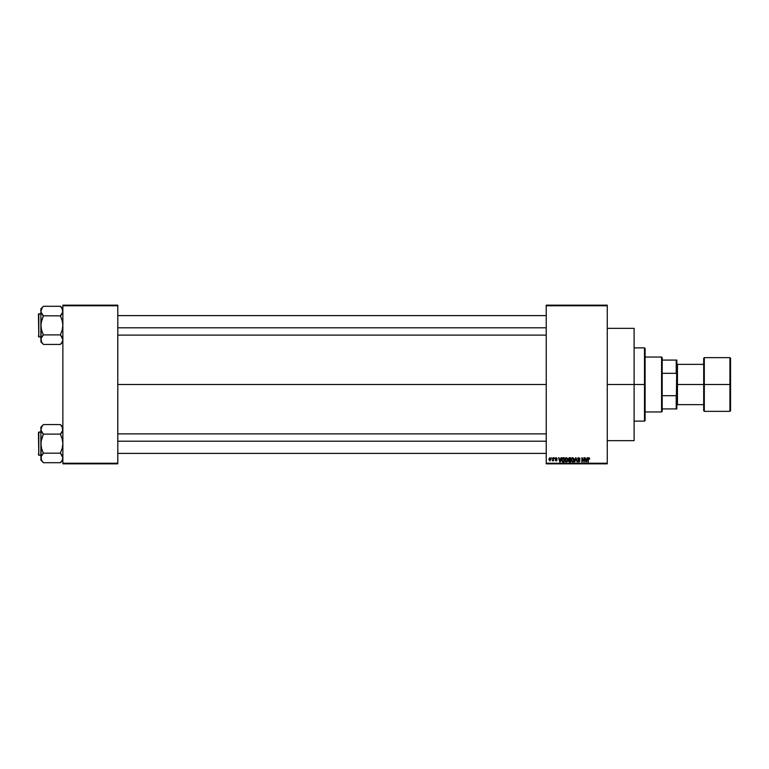 <?xml version="1.0" encoding="UTF-8"?>
<svg xmlns="http://www.w3.org/2000/svg" width="769" height="769" viewBox="0 0 769 769"><rect width="100%" height="100%" fill="white"/><g stroke="black" fill="none" stroke-linecap="round" stroke-linejoin="round"><path stroke-width="1.15" d="M607.27 384.5L634.117 384.5L634.117 328.353L634.117 384.5L607.27 384.5M117.792 384.5L546.23 384.5L117.792 384.5M546.23 305.158L607.27 305.158L546.23 305.158L546.23 305.774L607.27 305.774L607.27 463.226L546.23 463.226L546.23 305.158M546.23 463.842L607.27 463.842L607.27 305.158L607.27 305.774L546.23 305.774L546.23 463.226L607.27 463.226L607.27 463.842L546.23 463.842L546.23 463.226L546.23 463.842M551.565 457.738L551.95 458.353L551.565 457.738M554.228 457.738L554.612 458.353L554.228 457.738M560.976 457.738L560.639 459.016L559.294 459.016L558.554 457.738L559.794 462.006L561.38 457.738L560.639 459.016L559.294 459.016L558.554 457.738L559.794 462.006L561.38 457.738L560.197 462.006L558.957 457.738M566.436 457.69L567.378 458.353L565.484 457.959L564.831 460.602L565.897 462.015L567.243 461.592L567.378 458.353L567.762 459.824L566.263 462.063L564.763 459.872L565.148 458.334L564.763 459.872M571.156 459.67L571.53 458.334L572.645 457.68L573.761 458.353L572.472 457.69L571.3 458.814L571.329 461.016L572.549 462.063L573.837 461.285L574.059 459.055L574.145 459.814L573.761 458.353L572.645 457.68L571.53 458.334L571.146 459.872L572.645 462.063L574.145 459.814M578.74 457.68L577.529 458.92L579.461 460.544L578.865 461.563L577.634 460.794L578.922 462.063L579.845 460.477L577.942 458.689L578.894 458.199L579.634 459.18L579.893 458.439L578.74 457.68L577.529 458.92L579.403 460.448L578.797 461.563L577.634 460.794L578.807 462.063L579.913 460.9L577.913 458.91L578.701 458.18L580.028 459.122L578.74 457.68L577.529 458.92L578.74 457.68M587.16 457.738L586.824 459.016L585.478 459.016L584.738 457.738L585.978 462.006L587.574 457.738L586.824 459.016L585.478 459.016L584.738 457.738L585.978 462.006L587.574 457.738L586.391 462.006L585.142 457.738M587.958 459.112L588.833 457.68L587.958 459.112L588.343 462.006L587.958 459.112L588.833 457.68L589.448 457.988L588.093 458.18L587.958 462.006L588.458 458.372L589.679 459.016L589.448 457.988L589.679 459.016M583.911 457.738L583.911 461.16L581.854 457.738L581.854 462.006L582.239 458.584L584.296 462.006L584.296 457.738L583.911 461.16L581.854 457.738L581.854 462.006L582.239 458.584L584.296 462.006L584.296 457.738L583.882 462.006M575.664 458.91L574.808 462.006L575.625 457.738L574.405 462.006L575.837 458.237L577.154 462.006L576 457.738L574.405 462.006L575.837 458.237L577.154 462.006L575.991 458.91M569.387 457.738L568.272 458.507L568.387 461.362L570.588 462.006L570.588 457.738L569.387 457.738L570.588 457.738L569.387 457.738L568.204 458.997L568.32 460.939L569.387 462.006L570.588 462.006L570.588 457.738L570.588 462.006L569.387 462.006L568.32 460.939L568.204 458.997M563.071 457.738L561.803 458.651L561.697 460.814L562.37 461.871L564.215 462.006L564.215 457.738L563.071 457.738L564.215 457.738L563.071 457.738L561.601 459.9L562.504 461.929L564.215 462.006L564.215 457.738L564.215 462.006M556.035 458.132L556.718 458.737L556.131 458.122L556.718 458.737L556.131 458.122L556.718 458.737L556.131 458.122L555.708 458.891L557.054 460.016L556.179 460.9L555.276 460.016L556.669 460.073L555.218 458.689L555.785 457.747L555.266 459.045L556.66 460.17L555.276 460.016L555.42 460.516L556.352 460.891L557.054 460.102L555.631 458.757L556.131 458.122L557.112 458.68L556.16 457.68L557.112 458.68L556.16 457.68L557.112 458.68L556.16 457.68L557.112 458.68L556.16 457.68L555.218 458.689L556.669 460.073L555.276 460.016L556.179 460.9L557.054 460.016L555.708 458.891L556.131 458.122L556.718 458.737L556.131 458.122L555.708 458.891L557.054 460.016L555.833 460.842M553.113 457.738L553.046 459.987L552.286 460.737L553.507 460.842L553.507 457.738L552.286 460.737L553.507 460.842L553.507 457.738L553.113 460.842M549.922 457.68L548.845 459.189L549.854 460.9L551.008 459.295L549.922 457.68L548.845 459.324L549.922 460.9L551.008 459.295L549.922 457.68M62.866 463.842L117.792 463.842L117.792 463.226L62.866 463.226L62.866 305.774L117.792 305.774L117.792 463.226L117.792 305.158L62.866 305.158L117.792 305.158L117.792 305.774L62.866 305.774L62.866 305.158L62.866 463.226L117.792 463.226L117.792 463.842L62.866 463.842L62.866 463.226L62.866 463.842M634.117 440.647L634.117 384.5L634.117 440.647L607.27 440.647M588.823 458.18L589.285 459.074L588.823 458.18L588.343 459.074L588.823 458.18L588.4 458.507L588.852 458.18L589.285 459.074L588.823 458.18M588.343 462.006L588.343 459.074M589.448 457.988L588.833 457.68L589.448 457.988M585.997 460.91L585.613 459.516L586.699 459.516L586.276 460.958M582.239 462.006L582.268 457.738M578.894 458.199L579.634 459.18L578.557 458.189M578.701 458.18L577.99 459.247M577.923 458.766L578.99 459.756M578.682 462.063L579.913 460.9L577.913 458.91L579.913 461.006M578.807 462.063L578.048 460.891M578.038 460.814L578.797 461.563L579.528 460.881L577.529 458.92M578.557 461.544L578.028 460.737L578.797 461.563L578.028 460.737L578.797 461.563L579.528 460.881L578.115 459.939M578.797 461.563L579.528 460.881L578.797 461.563L579.528 460.881L578.797 461.563L579.528 460.881L578.797 461.563L579.528 460.881L578.788 460.16M577.855 458.026L578.49 457.699M578.749 459.679L578.23 459.487M573.626 461.592L572.645 462.063M571.53 458.334L572.645 457.68L573.761 458.353M572.396 461.535L571.703 460.852L572.78 461.554L573.751 459.814L572.636 461.563L571.703 460.852L572.636 461.563M571.665 458.987L571.703 460.852L571.53 459.881L572.645 458.18L573.184 458.362M573.318 458.468L572.645 458.18L573.712 460.391L572.713 461.563M571.53 459.881L571.751 458.776M573.52 458.747L573.741 459.535M568.32 460.804L568.733 460.045M568.608 458.776L568.973 458.295L568.608 459.151L569.435 459.737L568.676 458.574M569.022 458.276L568.599 458.987L569.079 458.266M569.3 461.506L568.714 461.016L569.07 460.275L569.223 461.496M569.473 460.237L568.704 460.862L570.204 460.237L570.204 461.515L568.704 460.862L570.204 461.515L570.204 460.237L568.704 460.775M569.377 458.237L570.204 458.237L570.204 459.737L569.271 459.727L570.204 459.737L570.204 458.237L568.925 458.314M566.176 461.563L565.321 460.852L566.397 461.554L567.378 459.814L566.263 461.563L565.321 460.852L566.099 461.554M565.282 458.987L565.321 460.852L566.263 458.18L567.378 459.814L566.676 461.467M565.157 459.881L565.369 458.776M567.378 459.814L566.263 458.18M563.119 462.006L562.437 461.9M562.581 461.958L561.601 459.9M561.61 459.564L561.687 459.016M562.216 458.007L562.706 457.776M562.274 461.14L563.821 461.515L563.821 458.237L562.514 458.362L563.119 458.237L561.995 459.9L562.581 461.429L562.149 458.862L563.821 458.237L563.821 461.515L562.485 461.371L562.014 460.391M562.581 461.429L563.139 461.515L562.581 461.429M562.149 458.862L562.014 460.333M560.092 460.958L560.505 459.516L559.428 459.516L559.967 461.563L559.428 459.516L560.505 459.516L559.909 461.313M555.612 458.612L557.054 460.016L556.179 460.9L555.276 460.016M555.708 458.891L557.054 460.016L556.352 460.891M556.093 459.064L557.054 460.016M556.16 460.458L556.669 460.073L556.16 460.458L555.67 459.958L556.669 460.073L555.766 459.526M556.66 460.006L555.218 458.689L556.064 457.69M555.218 458.689L556.16 457.68M553.074 460.439L552.286 460.737L553.113 459.353M552.392 460.295L553.017 460.064M549.912 458.122L550.594 459.67L549.931 460.458L550.614 459.103L549.912 458.122L549.229 459.295L549.931 460.458L549.229 459.295L549.931 460.458L549.229 459.295L549.912 458.122L549.229 459.295M550.594 459.67L550.277 460.323M549.585 460.333L549.239 459.487M550.364 458.343L550.614 459.103M585.94 460.689L585.613 459.516L586.699 459.516L586.334 460.756M569.271 459.727L568.608 459.151M566.888 458.43L567.359 459.535M549.239 459.103L549.575 458.257M644.499 384.5L644.499 421.124L644.499 384.5L634.117 384.5L644.499 384.5L644.499 347.876L644.499 384.5L645.104 384.5L644.499 384.5M645.104 420.508L645.104 384.5L645.104 420.508L644.499 421.124L634.117 421.124M645.104 348.492L645.104 384.5L645.104 348.492L644.499 347.876L634.117 347.876M62.866 308.85L60.424 306.293L43.333 306.293L60.424 306.293L62.183 308.657L62.693 312.262L60.424 315.713L61.405 314.608L60.424 316.059L62.183 320.577L62.866 325.364L62.183 330.151L60.424 334.669L62.866 339.658L62.183 342.061L60.424 344.31L62.183 342.061M43.333 335.005L41.574 337.255L43.333 334.89L60.424 334.89L43.333 334.89L41.564 330.141L40.892 325.364L40.892 308.85L43.333 306.408L40.892 308.85L40.892 339.658L41.564 342.042L43.333 344.425L60.424 344.425L62.866 341.869L60.424 344.425L43.333 344.425L41.574 342.061L41.065 338.456L43.333 335.005L41.564 330.141L40.892 325.364L41.574 320.567L43.333 316.059L41.065 312.272L41.564 313.444L40.892 311.061L42.343 307.523L41.574 308.657M43.333 306.408L42.343 307.513L43.333 306.408M38.815 336.957L38.45 314.127L40.892 313.762L38.815 313.762L38.815 336.957L40.892 336.957L38.815 336.957L38.45 314.127L38.815 336.957M60.424 315.713L61.405 314.598L60.424 315.828L43.333 315.828L60.424 315.828L62.183 320.577L62.866 325.364L62.183 330.151L60.424 334.669L62.866 339.658L61.462 336.197M41.074 338.437L42.343 336.12L41.065 338.447L40.892 341.869L41.065 338.456L40.892 341.869L43.333 344.31M41.564 342.051L41.074 340.878M42.285 314.531L43.333 316.059L41.065 322.932L41.065 340.859M43.333 315.713L41.074 312.281M41.065 312.262L41.065 309.859L41.065 312.272L42.343 314.608M62.866 339.658L62.693 340.859L62.866 339.658M62.866 311.061L62.693 312.262L62.174 308.648L62.866 311.061L62.183 313.464L62.683 312.281M60.424 306.408L62.183 308.667M61.405 314.608L62.183 313.464L61.405 314.598M117.792 327.805L546.23 327.805L117.792 327.805M546.23 441.195L117.792 441.195L546.23 441.195M661.58 357.037L662.196 357.643L662.196 360.084L662.196 357.643L661.58 357.037L645.104 357.037L661.58 357.037L661.58 411.963L645.104 411.963L661.58 411.963L661.58 357.037M662.196 411.357L661.58 411.963L662.196 411.357L662.196 408.916L662.196 411.357M662.196 373.311L662.196 395.689L662.196 360.084L662.196 373.311L676.23 373.311L676.845 374.868L676.845 394.132L676.23 395.689L662.196 395.689L662.196 408.916L662.196 395.689L676.23 395.689L676.23 408.916L676.845 408.916L676.845 394.132L676.845 408.916L676.23 408.916L676.845 360.084L662.196 360.084L676.23 360.084L676.23 373.311L676.23 360.084L676.845 360.084L676.845 374.868L676.23 373.311L662.196 373.311M662.196 408.916L676.23 408.916L662.196 408.916M729.944 384.5L729.944 357.643L729.944 384.5L730.55 384.5L730.55 358.258L730.55 410.742L729.944 411.357L729.944 357.643L730.55 358.258L730.55 384.5L704.308 384.5L704.308 357.643L704.308 384.5L729.944 384.5L729.944 411.357L729.944 384.5M703.693 384.5L703.693 358.258L703.693 384.5L704.308 384.5L704.308 411.357L703.693 410.742L703.693 384.5L677.451 384.5L677.451 364.362L677.451 384.5L703.693 384.5L703.693 410.742L703.693 358.258L704.308 357.643L704.308 384.5L703.693 384.5M676.845 384.5L677.451 384.5L677.451 404.638L677.451 384.5L676.845 384.5M704.308 384.5L704.308 411.357L704.308 384.5M730.55 384.5L730.55 410.742L730.55 384.5M38.45 314.348L38.45 314.982M38.45 335.736L38.45 336.37M60.424 335.005L61.405 336.12M62.866 427.131L60.424 424.575L43.333 424.575L60.424 424.575L62.183 426.939L62.693 430.544L60.424 433.995L61.405 432.88L60.424 434.331L62.183 438.859L62.866 443.636L62.183 448.433L60.424 452.941L62.866 457.94L62.183 460.343L60.424 462.592L62.183 460.343M43.333 453.287L41.574 455.536L43.333 453.172L60.424 453.172L43.333 453.172L41.564 448.423L40.892 443.636L40.892 427.131L43.333 424.69L40.892 427.131L40.892 457.94L41.564 460.323L43.333 462.707L60.424 462.707L62.866 460.15L60.424 462.707L43.333 462.707L41.574 460.343L41.065 456.738L43.333 453.287L41.564 448.423L40.892 443.636L41.574 438.849L43.333 434.331L41.065 430.553L41.564 431.726L40.892 429.342L42.343 425.805L41.574 426.939M43.333 424.69L42.343 425.795L43.333 424.69M38.815 455.238L38.45 432.409L40.892 432.043L38.815 432.043L38.815 455.238L40.892 455.238L38.815 455.238L38.45 432.409L38.815 455.238M60.424 433.995L61.405 432.88L60.424 434.11L43.333 434.11L60.424 434.11L62.183 438.859L62.866 443.636L62.183 448.433L60.424 452.941L62.866 457.94L61.462 454.469M41.074 456.719L42.343 454.392L41.065 456.728L40.892 460.15L41.065 456.738L40.892 460.15L43.333 462.592M41.564 460.323L41.074 459.16M42.285 432.803L43.333 434.331L41.065 441.214L41.065 459.141M43.333 433.995L41.074 430.563M41.065 430.544L41.065 428.141L41.065 430.553L42.343 432.88M62.866 457.94L62.693 459.141L62.866 457.94M62.866 429.342L62.693 430.544L62.174 426.93L62.866 429.342L62.183 431.745L62.683 430.563M60.424 424.69L62.183 426.949M61.405 432.88L62.183 431.745L61.405 432.88M38.45 432.63L38.45 433.264M38.45 454.018L38.45 454.652M60.424 453.287L61.405 454.392M607.27 328.353L634.117 328.353M117.792 315.598L546.23 315.598M117.792 335.121L546.23 335.121M546.23 453.402L117.792 453.402M546.23 433.879L117.792 433.879M676.845 363.747L677.451 364.362L703.693 364.362M729.944 357.643L704.308 357.643M729.944 411.357L704.308 411.357M703.693 404.638L677.451 404.638L676.845 405.253"/></g></svg>

